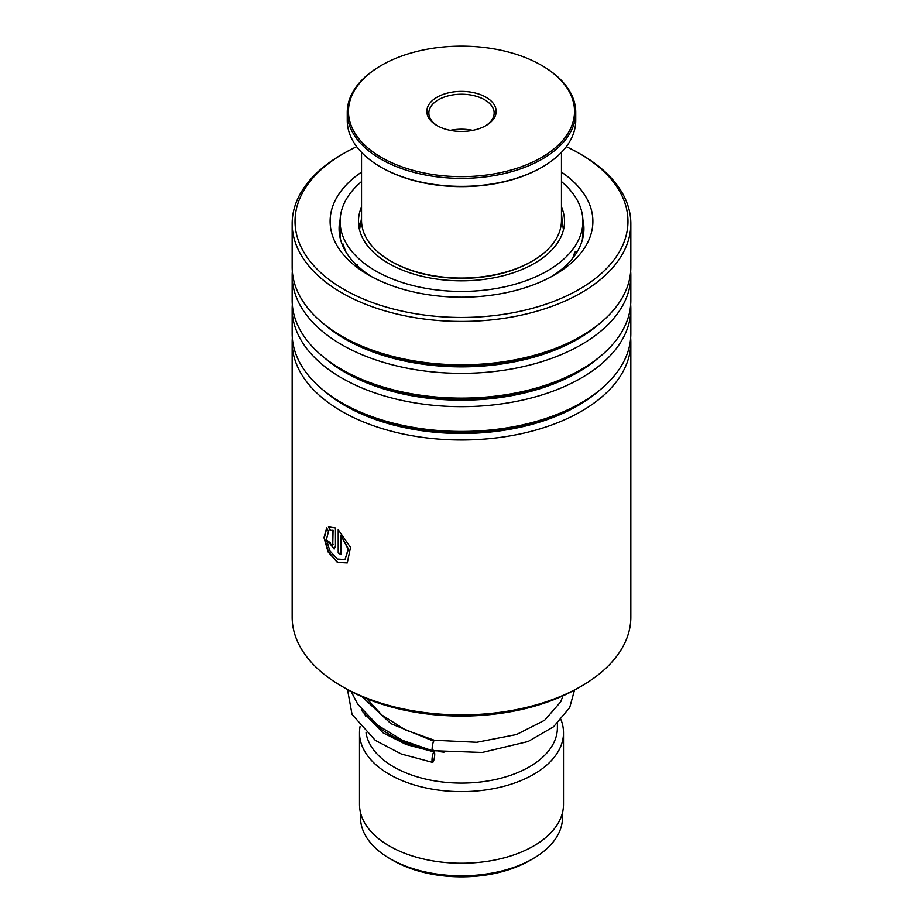 <?xml version="1.0" encoding="UTF-8"?>
<svg xmlns="http://www.w3.org/2000/svg" width="923" height="923" viewBox="0 0 923 923"><rect width="100%" height="100%" fill="white"/><g stroke="black" fill="none" stroke-linecap="round" stroke-linejoin="round"><path stroke-width="1.38" d="M562.488 812.667L562.488 817.524A100.988 58.299 180 0 1 532.906 858.748L529.883 860.501A96.707 55.83 180 0 1 393.117 860.501L390.094 858.748A100.988 58.299 180 0 1 360.512 817.524L360.512 812.667M532.906 858.748A100.988 58.299 180 0 1 390.094 858.748L393.117 860.501M414.485 745.023A102.003 58.887 180 0 1 389.368 734.396L389.368 734.396A102.003 58.887 180 0 1 369.65 718.382M443.986 752.176A95.888 55.357 180 0 1 439.013 751.564M430.614 750.157A95.888 55.357 180 0 1 393.694 736.9L389.368 734.396L393.694 736.9M557.388 723.436L557.388 727.739A95.888 55.357 180 0 1 498.189 778.885A95.888 55.357 180 0 1 393.694 766.886A95.888 55.357 180 0 1 366.027 732.85M561.022 719.802A102.003 58.887 180 0 1 563.503 732.735A102.003 58.887 180 0 1 500.531 787.146A102.003 58.887 180 0 1 389.368 774.374A102.003 58.887 180 0 1 359.497 732.735A102.003 58.887 180 0 1 360.051 726.586M563.503 732.735L563.503 804.36A102.003 58.887 180 0 1 500.531 858.771A102.003 58.887 180 0 1 389.368 846.01A102.003 58.887 180 0 1 359.497 804.36L359.497 732.735M364.389 714.702A102.003 58.887 180 0 1 365.023 713.617M581.236 686.262L577.775 688.258A164.432 94.931 180 0 1 572.768 691.027A164.432 94.931 180 0 1 345.225 688.258L341.764 686.262A169.336 97.757 0 0 0 576.079 689.112A169.336 97.757 0 0 0 581.236 686.262A169.336 97.757 0 0 0 630.836 617.129L630.836 342.225A169.336 97.757 180 0 1 576.079 414.208A169.336 97.757 180 0 1 393.417 431.733A169.336 97.757 180 0 1 292.164 342.225A169.336 97.757 180 0 1 292.326 337.945M356.705 146.665A166.475 96.119 0 0 0 348.848 150.576A166.475 96.119 0 0 0 343.783 153.38A166.475 96.119 0 0 0 341.325 287.861A166.475 96.119 0 0 0 574.152 292.106A166.475 96.119 0 0 0 579.217 153.38A166.475 96.119 0 0 0 566.295 146.665M579.217 153.38L581.236 154.545A169.336 97.757 180 0 1 630.836 223.678A169.336 97.757 180 0 1 576.079 295.66A169.336 97.757 180 0 1 393.417 313.185A169.336 97.757 180 0 1 292.164 223.678A169.336 97.757 180 0 1 341.764 154.545L343.783 153.38M561.461 172.116A131.389 75.859 180 0 1 554.4 274.985A131.389 75.859 180 0 1 550.408 277.2A131.389 75.859 180 0 1 368.6 274.985A131.389 75.859 180 0 1 361.539 172.116M340.16 219.351A122.413 70.667 0 0 0 339.087 228.673A122.413 70.667 0 0 0 371.877 276.808M630.674 337.945A169.336 97.757 180 0 1 630.836 342.225M630.674 304.636A169.336 97.757 180 0 1 630.836 308.905L630.836 333.676A169.336 97.757 180 0 1 581.236 402.797A169.336 97.757 180 0 1 576.079 405.659A169.336 97.757 180 0 1 341.764 402.797A169.336 97.757 180 0 1 292.164 333.676L292.164 308.905A169.336 97.757 180 0 1 292.326 304.636M630.836 308.905A169.336 97.757 180 0 1 576.079 380.887A169.336 97.757 180 0 1 393.417 398.413A169.336 97.757 180 0 1 292.164 308.905M630.674 271.316A169.336 97.757 180 0 1 630.836 275.596L630.836 300.356A169.336 97.757 180 0 1 581.236 369.488A169.336 97.757 180 0 1 576.079 372.338A169.336 97.757 180 0 1 341.764 369.488A169.336 97.757 180 0 1 292.164 300.356L292.164 275.596A169.336 97.757 180 0 1 292.326 271.316M630.836 275.596A169.336 97.757 180 0 1 576.079 347.567A169.336 97.757 180 0 1 393.417 365.104A169.336 97.757 180 0 1 292.164 275.596M630.836 223.678L630.836 267.047A169.336 97.757 180 0 1 581.236 336.168A169.336 97.757 180 0 1 576.079 339.029A169.336 97.757 180 0 1 341.764 336.168A169.336 97.757 180 0 1 292.164 267.047L292.164 223.678M292.164 342.225L292.164 617.129A169.336 97.757 0 0 0 341.764 686.262M332.488 545.274L332.765 530.425L330.272 530.529L328.461 526.848L335.453 527.979L335.453 546.22L334.172 549.023L327.619 540.786A169.336 97.757 180 0 0 330.146 542.632C331.011 545.389 331.888 545.989 332.765 544.443L333.076 530.275L330.584 530.379L328.773 526.698M326.696 527.887L328.473 531.579L326.419 539.528L329.823 550.789L337.287 559.026L345.029 559.534L348.167 549.173L341.049 535.628L341.049 554.642A169.336 97.757 180 0 1 338.21 552.946L338.21 529.71L350.532 547.339L347.267 562.938L337.414 562.43L328.092 551.954L323.996 537.671L326.696 527.887M551.123 276.808A122.413 70.667 0 0 0 583.913 228.673A122.413 70.667 0 0 0 582.84 219.351M345.156 559.442L348.444 549L341.049 535.628M341.049 554.308A168.921 97.526 180 0 1 338.51 552.785L338.51 529.952M347.406 562.857L337.668 562.245L328.484 551.954L324.342 537.855L326.754 528.014M334.322 548.943L327.942 541.04M332.649 545.228L333.076 544.293M433.002 749.753C431.272 754.783 432.252 743.188 433.718 741.192L434.468 740.281M433.36 761.463A5.307 1.096 98.6 0 0 434.641 755.695A5.307 1.096 98.6 0 0 434.168 751.887A5.307 1.096 98.6 0 0 433.36 752.799A5.307 1.096 98.6 0 0 432.079 758.579A5.307 1.096 98.6 0 0 432.552 762.375A5.307 1.096 98.6 0 0 433.36 761.463M351.132 691.5L357.824 704.364L377.853 725.397L402.682 740.408L432.252 750.664L482.256 752.464L528.106 741.504L553.546 726.77L569.699 707.595L574.487 690.104M561.461 212.855L562.107 220.528M361.539 181.589A121.386 70.079 0 0 0 348.213 196.172A121.386 70.079 0 0 0 340.114 221.347A121.386 70.079 0 0 0 439.325 290.249A121.386 70.079 0 0 0 574.787 246.51A121.386 70.079 0 0 0 582.886 221.347L582.851 229.677M582.886 231.869L582.355 239.888M576.621 252.694L576.517 252.037L574.787 252.164L572.779 258.117M558.9 271.477L552.519 275.931M530.748 285.807L524.529 287.895M494.855 294.714L490.921 295.268M456.343 297.137L453.712 297.068M420.207 293.352L415.408 292.372M388.26 284.319L381.603 281.561M362.508 270.243L356.913 265.397M345.744 251.656L343.125 244.433L342.918 246.129M358.586 224.185L358.851 222.974L359.001 224.312M361.539 206.96A103.03 59.487 0 0 0 358.47 221.347A103.03 59.487 0 0 0 442.682 279.831A103.03 59.487 0 0 0 557.654 242.703A103.03 59.487 0 0 0 564.53 221.347A103.03 59.487 0 0 0 561.461 206.96M582.886 221.347A121.386 70.079 0 0 0 561.461 181.589M361.539 152.33L361.539 220.343A99.961 57.711 0 0 0 361.735 223.977A99.961 57.711 0 0 0 390.81 261.151A99.961 57.711 0 0 0 532.19 261.151A99.961 57.711 0 0 0 561.461 220.343L561.461 152.33M574.302 107.299A113.021 65.256 0 0 0 541.42 65.268A113.021 65.256 0 0 0 381.58 65.268A113.021 65.256 0 0 0 348.698 115.513A113.021 65.256 0 0 0 468.619 176.524A113.021 65.256 0 0 0 574.302 107.299M541.42 65.268L542.286 65.764A114.244 65.96 180 0 1 575.525 108.245A114.244 65.96 180 0 1 575.744 112.398A114.244 65.96 180 0 1 465.1 178.335A114.244 65.96 180 0 1 347.475 116.552A114.244 65.96 180 0 1 347.256 112.398A114.244 65.96 180 0 1 380.714 65.764L381.58 65.268M347.256 112.398L347.256 120.394A114.244 65.96 0 0 0 347.475 124.547A114.244 65.96 0 0 0 380.714 167.04A114.244 65.96 0 0 0 542.286 167.04A114.244 65.96 0 0 0 575.744 120.394L575.744 112.398M496.113 110.137A34.682 20.029 180 0 1 486.029 125.563A34.682 20.029 180 0 1 436.971 125.563A34.682 20.029 180 0 1 426.888 112.664A34.682 20.029 180 0 1 459.319 91.423A34.682 20.029 180 0 1 496.113 110.137M485.279 125.978A32.64 18.841 0 0 0 494.14 113.068A32.64 18.841 0 0 0 494.082 111.879A32.64 18.841 0 0 0 460.473 94.238A32.64 18.841 0 0 0 428.86 113.068A32.64 18.841 0 0 0 428.918 114.256A32.64 18.841 0 0 0 437.721 125.978M532.19 261.151L531.325 261.659A98.738 57.007 180 0 1 391.675 261.659L390.81 261.151M542.286 167.04L541.42 167.536A113.021 65.256 180 0 1 381.58 167.536L380.714 167.04M472.714 130.351A32.64 18.841 0 0 0 450.286 130.351M599.062 390.683A164.675 95.069 180 0 1 572.929 408.416A164.675 95.069 180 0 1 323.938 390.683M599.062 357.374A164.675 95.069 180 0 1 572.929 375.107A164.675 95.069 180 0 1 323.938 357.374M599.062 324.054A164.675 95.069 180 0 1 572.929 341.787A164.675 95.069 180 0 1 323.938 324.054M581.236 402.797L577.948 404.701A164.675 95.069 180 0 1 572.929 407.481A164.675 95.069 180 0 1 345.052 404.701L341.764 402.797M581.236 369.488L577.948 371.392A164.675 95.069 180 0 1 572.929 374.161A164.675 95.069 180 0 1 345.052 371.392L341.764 369.488M581.236 336.168L577.948 338.072A164.675 95.069 180 0 1 572.929 340.852A164.675 95.069 180 0 1 345.052 338.072L341.764 336.168M433.718 741.192L390.971 723.678L362.024 696.727M563.48 229.804L561.461 218.301M365.612 714.264L365.612 716.479M361.539 218.301L359.52 229.804M562.938 695.85L560.734 701.792L544.662 720.24L516.476 734.546L476.799 742.277L434.445 740.269L405.474 729.978L381.88 715.048L366.846 698.757M361.32 709.199L362.462 711.471L383.045 732.816L406.166 744.503L434.168 751.887M347.498 689.55L352.055 714.437L375.349 740.396L401.297 753.999L432.552 762.375M340.114 221.347L340.114 237.776M340.114 223.793A10.199 10.199 0 0 0 340.114 231.996M359.647 227.704A10.199 10.199 0 0 0 358.655 223.493M343.656 244.191A10.199 10.199 0 0 0 343.021 246.429M357.328 264.67A10.199 10.199 0 0 0 357.189 265.651M576.321 253.167A10.199 10.199 0 0 0 575.848 251.241M583.648 233.323A10.199 10.199 0 0 0 582.748 230.381"/></g></svg>
